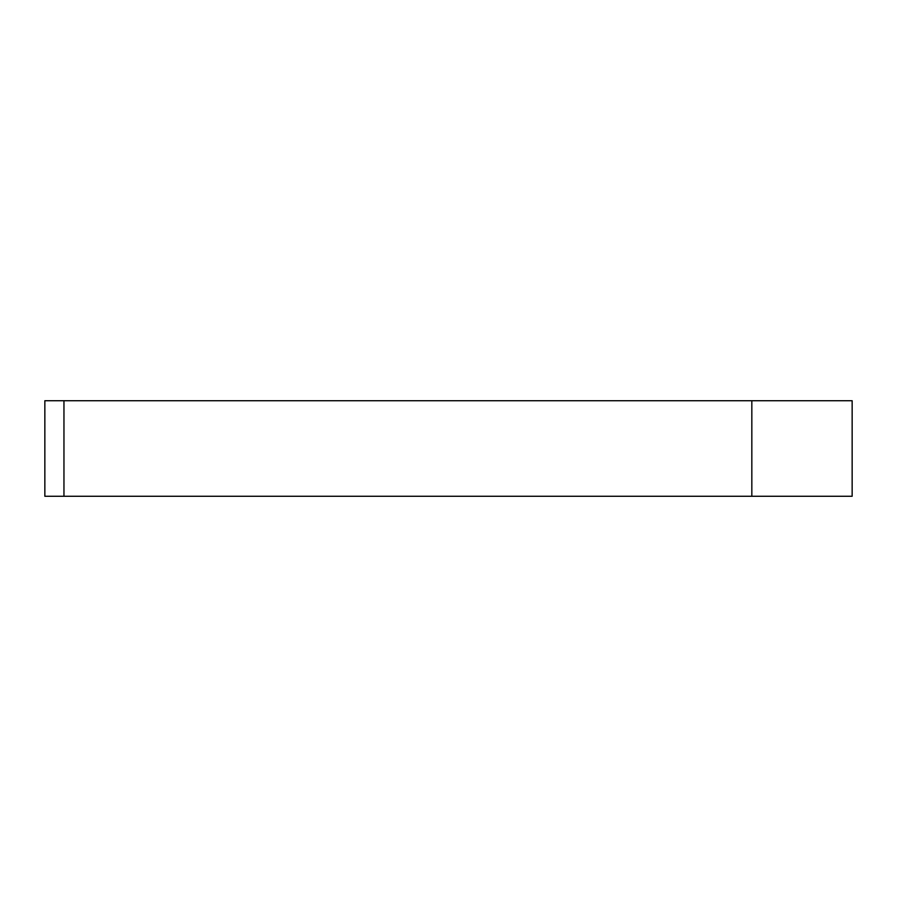 <?xml version="1.0" encoding="UTF-8"?>
<svg xmlns="http://www.w3.org/2000/svg" width="897" height="897" viewBox="0 0 897 897"><rect width="100%" height="100%" fill="white"/><g stroke="black" fill="none" stroke-linecap="round" stroke-linejoin="round"><path stroke-width="1.35" d="M63.956 400.735L44.85 400.735L44.85 496.265L63.956 496.265L63.956 400.735L751.832 400.735L751.832 496.265L63.956 496.265M751.832 496.265L852.15 496.265L852.15 400.735L751.832 400.735"/></g></svg>
